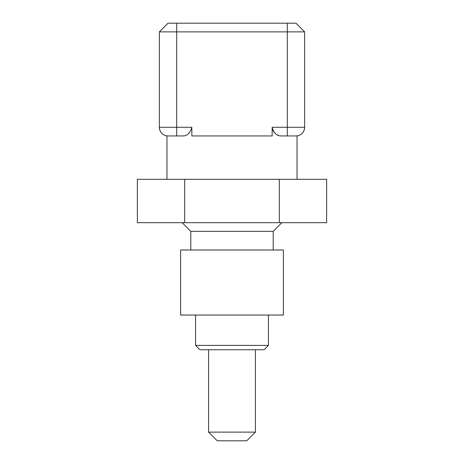<?xml version="1.0" encoding="UTF-8"?>
<svg xmlns="http://www.w3.org/2000/svg" width="464" height="464" viewBox="0 0 464 464"><rect width="100%" height="100%" fill="white"/><g stroke="black" fill="none" stroke-linecap="round" stroke-linejoin="round"><path stroke-width="0.7" d="M191.841 127.275C190.246 133.093 187.218 135.987 182.752 135.946L168.038 135.946A8.671 8.671 0 0 1 159.367 127.275L191.841 127.275L191.841 135.946L272.159 135.946L272.159 127.275L304.633 127.275L304.633 31.871L159.367 31.871L159.367 127.275M184.684 222.679L326.639 222.679L326.639 179.313L137.361 179.313L137.361 222.679L184.684 222.679L184.684 179.313M268.424 345.396L264.091 349.734L199.909 349.734L195.576 345.396L268.424 345.396L268.424 315.044M283.388 315.044L180.612 315.044L180.612 249.997L283.388 249.997L283.388 315.044M279.316 222.679L279.316 179.313M273.197 249.997L273.197 231.35L190.803 231.35L182.132 222.679M273.197 231.35L281.868 222.679M255.415 432.129L246.744 440.8L217.256 440.8L208.585 432.129L255.415 432.129L255.415 349.734M166.953 179.313L166.953 135.946L168.038 135.946M182.833 135.946L183.431 135.911M272.467 129.311L273.006 130.633M273.603 131.619L275.042 133.261M277.298 134.873L278.557 135.436M272.159 127.275C273.748 133.093 276.776 135.981 281.248 135.946L297.047 135.946L297.047 179.313M159.367 31.871L168.038 23.2L295.962 23.2L304.633 31.871M295.962 135.946A8.671 8.671 0 0 0 304.633 127.275A8.671 8.671 0 0 1 295.962 135.946M287.291 23.2L287.291 135.946M176.709 23.2L176.709 135.946M190.803 249.997L190.803 231.35M195.576 345.396L195.576 315.044M208.585 432.129L208.585 349.734M166.953 135.946C162.267 134.978 159.738 132.112 159.367 127.345M297.047 135.946C301.733 134.978 304.262 132.112 304.633 127.345"/></g></svg>
